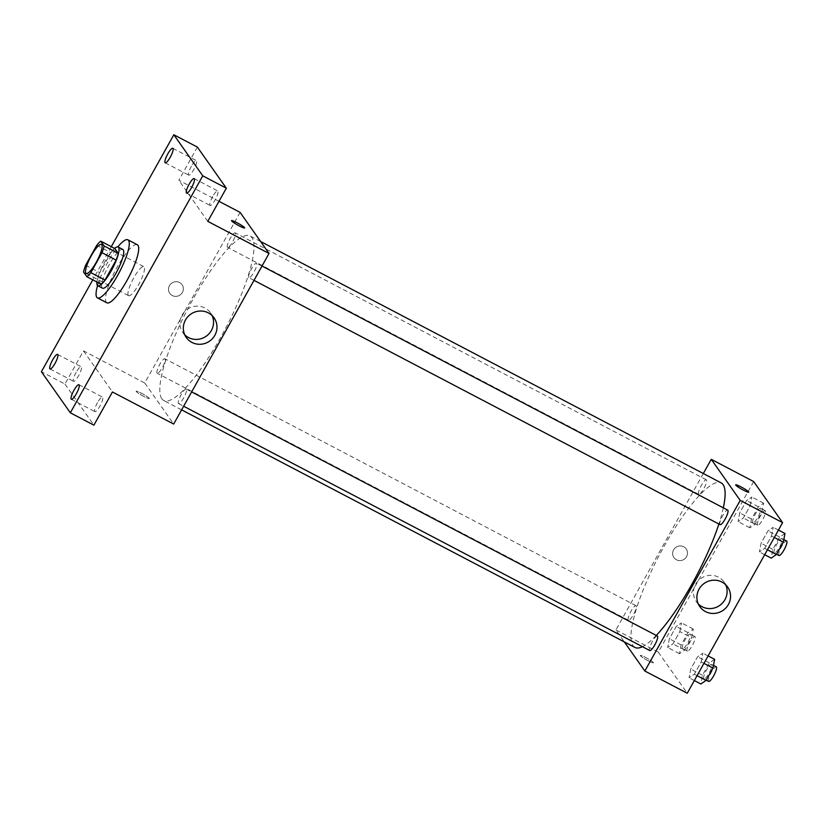<?xml version="1.0" encoding="UTF-8"?>
<svg xmlns="http://www.w3.org/2000/svg" width="828" height="828" viewBox="0 0 828 828"><rect width="100%" height="100%" fill="white"/><g stroke="black" fill="none" stroke-linecap="round" stroke-linejoin="round"><path stroke-width="0.62" stroke-dasharray="4.14 3.1" d="M128.278 295.399A16.394 3.747 117.7 0 1 133.349 278.601A16.394 3.747 117.7 0 1 143.834 266.668A16.394 3.747 117.7 0 1 139.539 282.928A16.394 3.747 117.7 0 1 128.609 295.699A16.394 3.747 117.7 0 1 128.278 295.399M96.783 245.274L110.911 252.685L99.764 272.629L85.626 265.229M101.037 284.17L97.652 279.367L83.514 271.957M97.652 279.367A21.155 4.844 117.7 0 1 99.764 272.629M110.911 252.685A21.155 4.844 117.7 0 1 114.864 248.566M114.564 248.41A21.859 4.999 -62.3 0 0 104.732 261.803A21.859 4.999 -62.3 0 0 96.938 282.027M102.517 288.196A21.859 4.999 117.7 0 1 102.072 287.792A21.859 4.999 117.7 0 1 109.451 264.277A21.859 4.999 117.7 0 1 122.813 249.476M97.569 285.567A32.789 7.504 117.7 0 1 117.835 246.91M106.864 302.82A32.789 7.504 117.7 0 1 106.191 302.21A32.789 7.504 117.7 0 1 116.344 268.603A32.789 7.504 117.7 0 1 137.303 244.736M111.283 246.682L92.757 279.833M240.099 212.382L144.745 382.991L83.493 350.886L64.957 384.057L41.4 371.71M197.385 147.105L178.848 180.276L218.985 201.318M172.296 295.555A7.514 7.266 144.8 0 0 182.077 284.718A7.514 7.266 144.8 0 0 171.748 283.104A7.514 7.266 144.8 0 0 172.296 295.555A7.514 7.266 144.8 0 0 182.077 284.718A7.514 7.266 144.8 0 0 171.748 283.104A7.514 7.266 144.8 0 0 172.296 295.555M76.155 372.331A8.197 1.873 -62.3 0 0 73.557 381.304A8.197 1.873 -62.3 0 0 78.567 375.757A8.197 1.873 -62.3 0 0 81.165 366.783A8.197 1.873 -62.3 0 0 76.155 372.331M97.507 402.646A8.197 1.873 -62.3 0 0 94.909 411.619A8.197 1.873 -62.3 0 0 99.919 406.072A8.197 1.873 -62.3 0 0 102.517 397.098A8.197 1.873 -62.3 0 0 97.507 402.646M83.493 350.886L112.442 391.965M64.957 384.057L93.895 425.147M212.724 196.484A8.197 1.873 -62.3 0 0 210.126 205.458A8.197 1.873 -62.3 0 0 215.135 199.91A8.197 1.873 -62.3 0 0 217.733 190.937A8.197 1.873 -62.3 0 0 212.724 196.484M191.371 166.18A8.197 1.873 -62.3 0 0 188.774 175.153A8.197 1.873 -62.3 0 0 193.783 169.605A8.197 1.873 -62.3 0 0 196.381 160.632A8.197 1.873 -62.3 0 0 191.371 166.18M207.787 221.355L178.848 180.276M161.864 398.796A92.891 21.259 117.7 0 1 190.616 303.565A92.891 21.259 117.7 0 1 250.015 235.949A92.891 21.259 117.7 0 1 225.723 328.095A92.891 21.259 117.7 0 1 163.768 400.504A92.891 21.259 117.7 0 1 161.864 398.796M144.745 382.991L173.683 424.071M248.773 277.556A8.197 1.873 117.7 0 1 251.308 269.152A8.197 1.873 117.7 0 1 256.545 263.18A8.197 1.873 117.7 0 1 254.403 271.315A8.197 1.873 117.7 0 1 248.938 277.701A8.197 1.873 117.7 0 1 248.773 277.556M157.072 373.117A8.197 1.873 117.7 0 1 159.607 364.713A8.197 1.873 117.7 0 1 164.855 358.752A8.197 1.873 117.7 0 1 162.702 366.876A8.197 1.873 117.7 0 1 157.237 373.273A8.197 1.873 117.7 0 1 157.072 373.117M227.421 247.241A8.197 1.873 117.7 0 1 229.956 238.847A8.197 1.873 117.7 0 1 235.193 232.875A8.197 1.873 117.7 0 1 233.051 241.01A8.197 1.873 117.7 0 1 227.586 247.396A8.197 1.873 117.7 0 1 227.421 247.241M186.372 389.212A8.197 1.873 -62.3 0 0 186.196 389.056A8.197 1.873 -62.3 0 0 180.732 395.442A8.197 1.873 -62.3 0 0 178.589 403.578A8.197 1.873 -62.3 0 0 183.826 397.616A8.197 1.873 -62.3 0 0 186.372 389.212M149.206 398.289A7.514 0.849 29.2 0 0 142.385 393.724A7.514 0.849 29.2 0 0 136.165 391.22A7.514 0.849 29.2 0 0 142.312 395.629A7.514 0.849 29.2 0 0 149.288 398.558A7.514 0.849 29.2 0 0 149.206 398.289A7.514 0.849 29.2 0 0 142.385 393.724A7.514 0.849 29.2 0 0 136.175 391.22A7.514 0.849 29.2 0 0 142.312 395.629A7.514 0.849 29.2 0 0 149.288 398.547A7.514 0.849 29.2 0 0 149.206 398.278M244.633 227.948L244.633 227.948A7.514 0.849 -150.8 0 1 238.423 225.444A7.514 0.849 -150.8 0 1 231.602 220.89A7.514 0.849 -150.8 0 1 231.519 220.621A7.514 0.849 -150.8 0 1 231.519 220.61L231.519 220.61M184.768 334.854A17.015 16.446 -35.2 0 1 182.822 332.577A17.015 16.446 -35.2 0 1 187.252 309.33A17.015 16.446 -35.2 0 1 210.633 312.984A17.015 16.446 -35.2 0 1 212.123 315.582M634.931 647.455A92.891 21.259 117.7 0 1 633.027 645.736A92.891 21.259 117.7 0 1 661.779 550.516A92.891 21.259 117.7 0 1 721.178 482.89M723.33 507.833A92.891 21.259 117.7 0 1 718.88 524.02M656.273 635.438A92.891 21.259 117.7 0 1 642.424 646.689M657.36 636.007A8.197 1.873 -62.3 0 0 651.895 642.393A8.197 1.873 -62.3 0 0 649.752 650.529M698.573 494.192A8.197 1.873 117.7 0 1 701.109 485.788A8.197 1.873 117.7 0 1 706.356 479.826A8.197 1.873 117.7 0 1 704.214 487.951A8.197 1.873 117.7 0 1 698.749 494.337A8.197 1.873 117.7 0 1 698.573 494.192M628.224 620.068A8.197 1.873 117.7 0 1 630.77 611.664A8.197 1.873 117.7 0 1 636.007 605.692A8.197 1.873 117.7 0 1 633.865 613.827A8.197 1.873 117.7 0 1 628.4 620.213A8.197 1.873 117.7 0 1 628.224 620.068M720.091 524.652A8.197 1.873 117.7 0 1 719.925 524.497A8.197 1.873 117.7 0 1 722.461 516.103A8.197 1.873 117.7 0 1 727.708 510.131M703.314 473.533L615.908 629.942L624.333 641.897M753.656 481.554L658.312 652.164L615.908 629.942M676.435 559.79A7.514 7.266 144.8 0 0 686.215 548.943A7.514 7.266 144.8 0 0 675.886 547.339A7.514 7.266 144.8 0 0 676.435 559.79A7.514 7.266 144.8 0 0 686.215 548.954A7.514 7.266 144.8 0 0 675.886 547.339A7.514 7.266 144.8 0 0 676.435 559.79M771.551 536.026L773.186 527.301L767.939 530.893L761.056 543.209L759.421 551.924L764.668 548.343L771.551 536.026L773.186 527.301L767.939 530.893L761.056 543.209L759.421 551.924L764.668 548.343L771.551 536.026L774.304 537.475M679.85 631.588L681.485 622.863L676.238 626.454L669.355 638.771L667.72 647.496L672.978 643.905L679.85 631.588L681.485 622.863L676.238 626.454L669.355 638.771L667.72 647.496L672.978 643.905L679.85 631.588L691.639 637.767L693.264 629.042L688.016 632.633L681.134 644.94L679.498 653.665L684.756 650.073L691.639 637.767M658.312 652.164L687.25 693.243M750.199 505.722L751.834 496.997L746.587 500.588L739.704 512.894L738.069 521.619L743.327 518.028L750.199 505.722L751.834 496.997L746.587 500.588L739.704 512.894L738.069 521.619L743.327 518.028L750.199 505.722L761.977 511.89L763.613 503.165L758.365 506.757L751.482 519.073L749.847 527.798L755.105 524.207L761.977 511.89M701.202 661.903L702.837 653.178L697.59 656.77L690.707 669.076L689.072 677.801L694.319 674.209L701.202 661.903L702.837 653.178L697.59 656.77L690.707 669.076L689.072 677.801L694.319 674.209L701.202 661.903L703.955 663.342M653.344 662.514A7.514 0.849 29.2 0 0 646.523 657.96A7.514 0.849 29.2 0 0 640.303 655.455A7.514 0.849 29.2 0 0 646.451 659.864A7.514 0.849 29.2 0 0 653.427 662.783A7.514 0.849 29.2 0 0 653.344 662.514A7.514 0.849 29.2 0 0 646.523 657.949A7.514 0.849 29.2 0 0 640.313 655.455A7.514 0.849 29.2 0 0 646.451 659.864A7.514 0.849 29.2 0 0 653.427 662.783A7.514 0.849 29.2 0 0 653.344 662.514M748.771 492.184L748.771 492.174A7.514 0.849 -150.8 0 1 748.771 492.184A7.514 0.849 -150.8 0 1 742.561 489.679A7.514 0.849 -150.8 0 1 735.74 485.115A7.514 0.849 -150.8 0 1 735.657 484.846L735.657 484.846M698.325 604.026A17.015 16.446 -35.2 0 1 696.379 601.749A17.015 16.446 -35.2 0 1 700.819 578.503A17.015 16.446 -35.2 0 1 724.2 582.156A17.015 16.446 -35.2 0 1 725.68 584.754M714.616 659.347L709.368 662.938L702.486 675.255L700.85 683.98M703.759 678.774A8.197 1.873 117.7 0 1 706.294 670.37A8.197 1.873 117.7 0 1 711.542 664.408A8.197 1.873 117.7 0 1 709.399 672.533A8.197 1.873 117.7 0 1 703.935 678.919A8.197 1.873 117.7 0 1 703.759 678.774M708.106 655.931L702.837 653.178M709.368 662.938L697.59 656.77M702.486 675.255L690.707 669.076M694.34 680.564L689.072 677.801M697.083 675.658L694.319 674.209M708.644 681.392A8.197 1.873 117.7 0 1 708.478 681.237A8.197 1.873 117.7 0 1 711.014 672.843A8.197 1.873 117.7 0 1 716.251 666.871M784.965 533.48L779.717 537.061L772.834 549.378L771.199 558.103M774.108 552.897A8.197 1.873 117.7 0 1 776.643 544.493A8.197 1.873 117.7 0 1 781.891 538.531A8.197 1.873 117.7 0 1 779.748 546.656A8.197 1.873 117.7 0 1 774.273 553.052A8.197 1.873 117.7 0 1 774.108 552.897M778.444 530.065L773.186 527.301M779.717 537.061L767.939 530.893M772.834 549.378L761.056 543.209M764.689 554.688L759.421 551.924M767.421 549.782L764.668 548.343M778.993 555.516A8.197 1.873 117.7 0 1 778.817 555.371A8.197 1.873 117.7 0 1 781.363 546.966A8.197 1.873 117.7 0 1 786.6 540.995M682.407 648.459A8.197 1.873 117.7 0 1 684.953 640.065A8.197 1.873 117.7 0 1 690.19 634.093A8.197 1.873 117.7 0 1 688.047 642.228A8.197 1.873 117.7 0 1 682.582 648.614A8.197 1.873 117.7 0 1 682.407 648.459M693.264 629.042L681.485 622.863M688.016 632.633L676.238 626.454M681.134 644.94L669.355 638.771M679.498 653.665L667.72 647.496M684.756 650.073L672.978 643.905M687.126 650.932A8.197 1.873 117.7 0 1 689.662 642.528A8.197 1.873 117.7 0 1 694.899 636.566A8.197 1.873 117.7 0 1 692.757 644.691A8.197 1.873 117.7 0 1 687.292 651.087A8.197 1.873 117.7 0 1 687.126 650.932M752.755 522.592A8.197 1.873 117.7 0 1 755.302 514.188A8.197 1.873 117.7 0 1 760.539 508.216A8.197 1.873 117.7 0 1 758.396 516.351A8.197 1.873 117.7 0 1 752.931 522.737A8.197 1.873 117.7 0 1 752.755 522.592M763.613 503.165L751.834 496.997M758.365 506.757L746.587 500.588M751.482 519.073L739.704 512.894M749.847 527.798L738.069 521.619M755.105 524.207L743.327 518.028M757.475 525.055A8.197 1.873 117.7 0 1 760.011 516.662A8.197 1.873 117.7 0 1 765.248 510.69A8.197 1.873 117.7 0 1 763.105 518.825A8.197 1.873 117.7 0 1 757.641 525.211A8.197 1.873 117.7 0 1 757.475 525.055M86.205 273.478L128.609 295.699M101.43 244.436L143.834 266.668M165.217 162.805L188.774 175.153M172.824 148.284L196.381 160.632M50.001 368.957L73.557 381.304M57.608 354.436L81.165 366.783M71.353 399.272L94.909 411.619M78.96 384.751L102.517 397.098M186.559 193.11L210.126 205.458M194.176 178.589L217.733 190.937M182.822 332.577L186.248 337.451M210.633 312.984L214.069 317.859M260.613 241.497L250.015 235.949M181.632 409.87L163.768 400.504M178.589 403.578L183.661 406.237M186.196 389.056L191.661 391.923M706.356 479.826L235.193 232.875M698.749 494.337L227.586 247.396M636.007 605.692L164.855 358.752M628.4 620.213L157.237 373.273M262.01 266.047L256.545 263.18M254.01 280.361L248.938 277.701M696.379 601.749L699.815 606.624M724.2 582.156L727.636 587.031M713.477 665.422L711.542 664.408M706.243 680.14L703.935 678.919M783.826 539.545L781.891 538.531M776.592 554.263L774.273 553.052M694.899 636.566L690.19 634.093M687.292 651.087L682.582 648.614M765.248 510.69L760.539 508.216M757.641 525.211L752.931 522.737"/><path stroke-width="1.24" d="M85.874 273.178A16.394 3.747 117.7 0 1 90.945 256.369A16.394 3.747 117.7 0 1 101.43 244.436A16.394 3.747 117.7 0 1 97.135 260.696A16.394 3.747 117.7 0 1 86.205 273.478A16.394 3.747 117.7 0 1 85.874 273.178M90.852 272.64L101.999 252.695A21.155 4.844 117.7 0 0 104.121 245.957L100.737 241.155A21.155 4.844 117.7 0 0 96.783 245.274L85.626 265.229A21.155 4.844 117.7 0 0 83.514 271.957L86.899 276.759A21.155 4.844 117.7 0 0 90.852 272.64L104.99 280.05L116.137 260.106L101.999 252.695M104.99 280.05A21.155 4.844 117.7 0 1 101.037 284.17L86.899 276.759M116.137 260.106A21.155 4.844 117.7 0 0 118.249 253.368L114.864 248.566L100.737 241.155M96.938 282.027A21.859 4.999 -62.3 0 0 97.807 285.732A21.859 4.999 -62.3 0 0 112.38 268.686A21.859 4.999 -62.3 0 0 118.093 247.003A21.859 4.999 -62.3 0 0 114.564 248.41M118.093 247.003L122.813 249.476A21.859 4.999 117.7 0 1 117.09 271.16A21.859 4.999 117.7 0 1 102.517 288.196L97.807 285.732M118.249 253.368L104.121 245.957M117.835 246.91A32.789 7.504 117.7 0 1 127.885 239.799A32.789 7.504 117.7 0 1 119.304 272.319A32.789 7.504 117.7 0 1 97.445 297.873A32.789 7.504 117.7 0 1 96.772 297.273A32.789 7.504 117.7 0 1 97.569 285.567M127.885 239.799L137.303 244.736A32.789 7.504 117.7 0 1 128.733 277.256A32.789 7.504 117.7 0 1 106.864 302.82L97.445 297.873M191.578 187.563A8.197 1.873 117.7 0 1 186.559 193.11A8.197 1.873 117.7 0 1 188.712 184.986A8.197 1.873 117.7 0 1 194.176 178.589A8.197 1.873 117.7 0 1 191.578 187.563M76.362 393.724A8.197 1.873 117.7 0 1 71.353 399.272A8.197 1.873 117.7 0 1 73.495 391.137A8.197 1.873 117.7 0 1 78.96 384.751A8.197 1.873 117.7 0 1 76.362 393.724M55.01 363.409A8.197 1.873 117.7 0 1 50.001 368.957A8.197 1.873 117.7 0 1 52.143 360.832A8.197 1.873 117.7 0 1 57.608 354.436A8.197 1.873 117.7 0 1 55.01 363.409M170.226 157.258A8.197 1.873 117.7 0 1 165.217 162.805A8.197 1.873 117.7 0 1 167.359 154.67A8.197 1.873 117.7 0 1 172.824 148.284A8.197 1.873 117.7 0 1 170.226 157.258M92.757 279.833L41.4 371.71L70.339 412.799L202.767 175.836L173.828 134.757L111.283 246.682M70.339 412.799L93.895 425.147L112.442 391.965L173.683 424.071L269.038 253.461L207.787 221.355L226.334 188.184L197.385 147.105L173.828 134.757M269.038 253.461L240.099 212.382L218.985 201.318M226.334 188.184L202.767 175.836M191.91 342.409A17.015 16.446 -35.2 0 1 186.248 337.451A17.015 16.446 -35.2 0 1 190.688 314.205A17.015 16.446 -35.2 0 1 214.069 317.859A17.015 16.446 -35.2 0 1 212.558 338.507A17.015 16.446 -35.2 0 1 191.91 342.409M231.602 220.879A7.514 0.849 -150.8 0 1 231.519 220.61A7.514 0.849 -150.8 0 1 238.495 223.529A7.514 0.849 -150.8 0 1 244.643 227.948A7.514 0.849 -150.8 0 1 238.423 225.444A7.514 0.849 -150.8 0 1 231.602 220.879M231.519 220.61A7.514 0.849 -150.8 0 1 238.495 223.539A7.514 0.849 -150.8 0 1 244.633 227.948M212.123 315.582A17.015 16.446 -35.2 0 1 208.035 334.74A17.015 16.446 -35.2 0 1 188.484 337.534A17.015 16.446 -35.2 0 1 184.768 334.854M260.613 241.497L721.178 482.89A92.891 21.259 117.7 0 1 723.33 507.833M718.88 524.02A92.891 21.259 117.7 0 1 656.273 635.438M642.424 646.689A92.891 21.259 117.7 0 1 634.931 647.455L181.632 409.87M183.661 406.237L649.752 650.529A8.197 1.873 -62.3 0 0 654.989 644.557A8.197 1.873 -62.3 0 0 657.525 636.152A8.197 1.873 -62.3 0 0 657.36 636.007L191.661 391.923M262.01 266.047L727.708 510.131A8.197 1.873 117.7 0 1 725.566 518.266A8.197 1.873 117.7 0 1 720.091 524.652L254.01 280.361M624.333 641.897L644.846 671.022L740.201 500.412L711.252 459.323L703.314 473.533M644.846 671.022L687.25 693.243L782.605 522.634L753.656 481.554L711.252 459.323M782.605 522.634L740.201 500.412M705.477 611.581A17.015 16.446 -35.2 0 1 699.815 606.624A17.015 16.446 -35.2 0 1 704.245 583.378A17.015 16.446 -35.2 0 1 727.636 587.031A17.015 16.446 -35.2 0 1 726.125 607.68A17.015 16.446 -35.2 0 1 705.477 611.581M735.74 485.115A7.514 0.849 -150.8 0 1 735.657 484.846A7.514 0.849 -150.8 0 1 742.633 487.764A7.514 0.849 -150.8 0 1 748.771 492.174A7.514 0.849 -150.8 0 1 742.561 489.679A7.514 0.849 -150.8 0 1 735.74 485.115M735.657 484.846A7.514 0.849 -150.8 0 1 742.633 487.764A7.514 0.849 -150.8 0 1 748.771 492.174M725.68 584.754A17.015 16.446 -35.2 0 1 721.602 603.912A17.015 16.446 -35.2 0 1 702.04 606.707A17.015 16.446 -35.2 0 1 698.325 604.026M694.34 680.564L700.85 683.98L706.108 680.388L712.98 668.072L714.616 659.347L708.106 655.931M706.108 680.388L697.083 675.658M712.98 668.072L703.955 663.342M713.477 665.422L716.251 666.871A8.197 1.873 117.7 0 1 714.109 675.006A8.197 1.873 117.7 0 1 708.644 681.392L706.243 680.14M764.689 554.688L771.199 558.103L776.447 554.512L783.329 542.205L784.965 533.48L778.444 530.065M776.447 554.512L767.421 549.782M783.329 542.205L774.304 537.475M783.826 539.545L786.6 540.995A8.197 1.873 117.7 0 1 784.458 549.13A8.197 1.873 117.7 0 1 778.993 555.516L776.592 554.263"/></g></svg>
